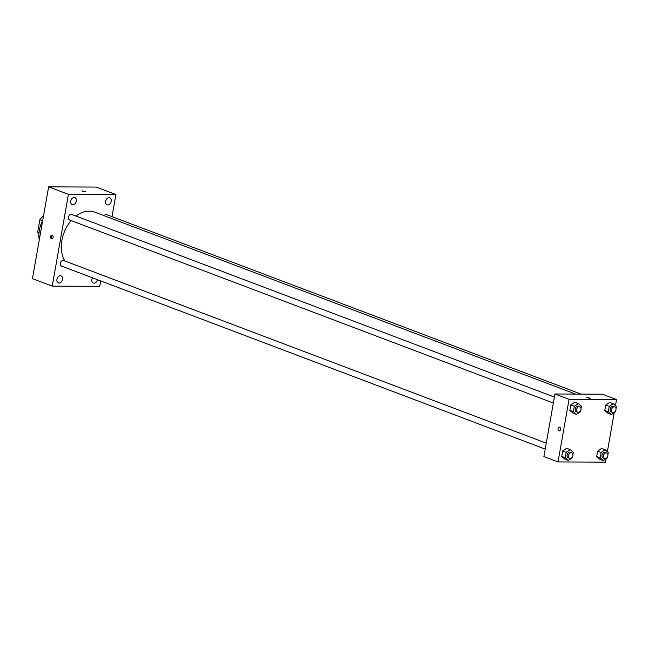 <?xml version="1.0" encoding="UTF-8"?>
<svg xmlns="http://www.w3.org/2000/svg" width="649" height="649" viewBox="0 0 649 649"><rect width="100%" height="100%" fill="white"/><g stroke="black" fill="none" stroke-linecap="round" stroke-linejoin="round"><path stroke-width="0.97" d="M39.054 232.504L37.707 231.993A11.568 8.242 110.7 0 0 38.908 234.435M37.707 231.993L39.865 219.751A11.568 8.242 110.7 0 1 42.923 216.498L43.41 216.498M42.526 220.757L39.865 219.751M43.378 216.669L42.923 216.498M39.24 240.13A24.767 17.645 -69.3 0 1 39.37 230.233A24.767 17.645 -69.3 0 1 42.729 220.36M100.684 280.912L99.727 286.355L52.236 286.136L32.45 278.648L48.634 186.855L96.117 187.074L115.911 194.554L112.017 216.644M92.507 277.813A3.772 2.685 110.7 0 0 93.318 283.078A3.772 2.685 110.7 0 0 97.407 279.67M111.222 201.32A3.772 2.685 110.7 0 0 109.778 197.783A3.772 2.685 110.7 0 0 105.933 200.354A3.772 2.685 110.7 0 0 107.109 204.841A3.772 2.685 110.7 0 0 111.222 201.32M76.274 201.166A3.772 2.685 110.7 0 0 74.83 197.62A3.772 2.685 110.7 0 0 70.984 200.2A3.772 2.685 110.7 0 0 72.161 204.678A3.772 2.685 110.7 0 0 76.274 201.166M62.474 279.394A3.772 2.685 110.7 0 0 61.038 275.857A3.772 2.685 110.7 0 0 57.185 278.437A3.772 2.685 110.7 0 0 58.369 282.915A3.772 2.685 110.7 0 0 62.474 279.394M52.236 286.136L68.429 194.343L48.634 186.855M51.531 238.856A1.882 1.282 -89.7 0 0 51.839 238.913A1.882 1.282 -89.7 0 0 53.129 237.039A1.882 1.282 -89.7 0 0 51.863 235.149A1.882 1.282 -89.7 0 0 50.581 236.788A1.882 1.282 -89.7 0 0 51.531 238.856M52.261 235.238A1.882 1.282 -89.7 0 0 51.368 237.031A1.882 1.282 -89.7 0 0 52.245 238.824M68.429 194.343L115.911 194.554M84.922 191.706L81.831 190.911L84.922 191.706M81.831 190.911L85.546 191.569M554.384 397.083L71.715 214.454A2.969 2.117 110.7 0 0 71.171 214.357A2.969 2.117 110.7 0 0 68.559 216.855A2.969 2.117 110.7 0 0 69.613 220.011L553.337 403.037M546.263 443.145L63.594 260.517A2.969 2.117 110.7 0 0 63.05 260.419A2.969 2.117 110.7 0 0 60.438 262.918A2.969 2.117 110.7 0 0 61.485 266.082L545.217 449.1M581.074 394.113L106.663 214.616A2.969 2.117 110.7 0 0 104.14 215.703M575.614 394.089L94.746 212.142A30.154 21.482 110.7 0 0 89.221 211.136A30.154 21.482 110.7 0 0 75.965 216.068M71.163 220.603A30.154 21.482 110.7 0 0 64.786 260.971M606.117 458.721L605.517 462.145L558.026 461.926L543.894 456.58L554.927 393.992L602.418 394.211L616.55 399.557L615.479 405.625M558.026 461.926L569.068 399.338L554.927 393.992M559.633 427.204A1.882 1.282 90.3 0 1 560.574 429.273A1.882 1.282 90.3 0 1 559.3 430.912A1.882 1.282 90.3 0 1 558.026 429.021A1.882 1.282 90.3 0 1 559.316 427.147A1.882 1.282 90.3 0 1 559.633 427.204M599.749 459.281L596.666 456.547L597.615 451.128L601.655 448.435L597.615 451.128L596.666 456.547L599.749 459.281L603.278 460.612L600.195 457.886L601.152 452.467L605.192 449.773L608.275 452.499L607.878 454.762M572.921 413.048L569.838 410.322L570.796 404.903L574.836 402.21L570.796 404.903L569.838 410.322L572.921 413.048L576.458 414.387L573.375 411.661L574.324 406.242L578.364 403.548L581.447 406.274L581.05 408.537M614.238 412.659L607.359 451.688M569.068 399.338L616.55 399.557M564.8 459.119L561.718 456.393L562.675 450.974L566.707 448.272L562.675 450.974L561.718 456.393L564.8 459.119L568.329 460.457L565.247 457.732L566.204 452.304L570.244 449.611L573.327 452.337L572.929 454.6M607.87 413.21L604.787 410.484L605.744 405.065L609.784 402.372L605.744 405.065L604.787 410.484L607.87 413.21L611.407 414.549L608.324 411.823L609.273 406.404L613.313 403.71L616.396 406.436L615.998 408.7M589.803 398.316L586.712 397.521L589.803 398.316M586.712 397.521L590.42 398.17M559.3 430.912A1.882 1.282 90.3 0 1 558.026 429.021A1.882 1.282 90.3 0 1 559.316 427.147M615.658 410.647L615.439 411.855L611.407 414.549M614.822 406.882L613.41 406.347A2.969 2.117 110.7 0 0 612.867 406.25A2.969 2.117 110.7 0 0 610.263 408.748A2.969 2.117 110.7 0 0 611.309 411.912L612.721 412.44A2.969 2.117 110.7 0 0 615.755 410.411A2.969 2.117 110.7 0 0 614.822 406.882A2.969 2.117 110.7 0 0 614.279 406.785A2.969 2.117 110.7 0 0 611.674 409.284A2.969 2.117 110.7 0 0 612.721 412.44M608.324 411.823L604.787 410.484M609.273 406.404L605.744 405.065M613.313 403.71L609.784 402.372M607.529 456.718L607.318 457.918L603.278 460.612M606.701 452.945L605.29 452.418A2.969 2.117 110.7 0 0 604.746 452.312A2.969 2.117 110.7 0 0 602.134 454.811A2.969 2.117 110.7 0 0 603.189 457.975L604.6 458.51A2.969 2.117 110.7 0 0 607.634 456.482A2.969 2.117 110.7 0 0 606.701 452.945A2.969 2.117 110.7 0 0 606.158 452.848A2.969 2.117 110.7 0 0 603.554 455.347A2.969 2.117 110.7 0 0 604.6 458.51M600.195 457.886L596.666 456.547M601.152 452.467L597.615 451.128M605.192 449.773L601.655 448.435M580.709 410.493L580.498 411.693L576.458 414.387M579.873 406.72L578.462 406.185A2.969 2.117 110.7 0 0 577.918 406.087A2.969 2.117 110.7 0 0 575.314 408.586A2.969 2.117 110.7 0 0 576.361 411.75L577.772 412.285A2.969 2.117 110.7 0 0 580.806 410.249A2.969 2.117 110.7 0 0 579.873 406.72A2.969 2.117 110.7 0 0 579.33 406.623A2.969 2.117 110.7 0 0 576.726 409.121A2.969 2.117 110.7 0 0 577.772 412.285M573.375 411.661L569.838 410.322M574.324 406.242L570.796 404.903M578.364 403.548L574.836 402.21M572.58 456.555L572.369 457.764L568.329 460.457M571.753 452.791L570.341 452.256A2.969 2.117 110.7 0 0 569.798 452.158A2.969 2.117 110.7 0 0 567.185 454.649A2.969 2.117 110.7 0 0 568.24 457.813L569.652 458.348A2.969 2.117 110.7 0 0 572.686 456.32A2.969 2.117 110.7 0 0 571.753 452.791A2.969 2.117 110.7 0 0 571.209 452.686A2.969 2.117 110.7 0 0 568.605 455.184A2.969 2.117 110.7 0 0 569.652 458.348M565.247 457.732L561.718 456.393M566.204 452.304L562.675 450.974M570.244 449.611L566.707 448.272"/></g></svg>
